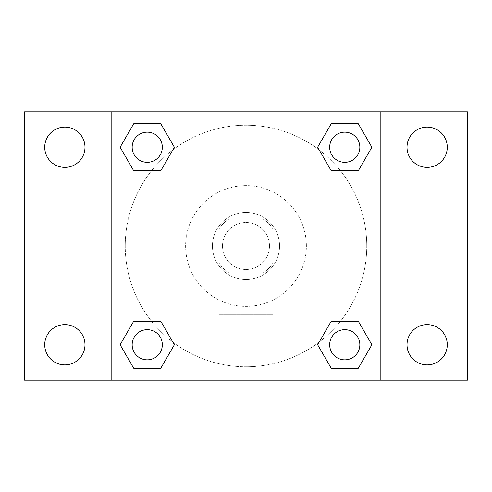 <?xml version="1.0" encoding="UTF-8"?>
<svg xmlns="http://www.w3.org/2000/svg" width="492" height="492" viewBox="0 0 492 492"><rect width="100%" height="100%" fill="white"/><g stroke="black" fill="none" stroke-linecap="round" stroke-linejoin="round"><path stroke-width="0.37" stroke-dasharray="2.46 1.84" d="M269.481 246A23.481 23.481 0 0 0 234.26 225.662A23.481 23.481 0 0 0 234.26 266.338A23.481 23.481 0 0 0 269.481 246A23.481 23.481 0 0 0 234.26 225.662A23.481 23.481 0 0 0 234.26 266.338A23.481 23.481 0 0 0 269.481 246M263.214 272.839L228.786 272.839A31.882 31.882 0 0 1 219.161 263.214L219.161 228.786A31.882 31.882 0 0 1 228.786 219.161L263.214 219.161A31.882 31.882 0 0 1 272.839 228.786L272.839 263.214A31.882 31.882 0 0 1 263.214 272.839L228.786 272.839A31.882 31.882 0 0 1 219.161 263.214L219.161 228.786A31.882 31.882 0 0 1 228.786 219.161L263.214 219.161A31.882 31.882 0 0 1 272.839 228.786L272.839 263.214A31.882 31.882 0 0 1 263.214 272.839M246 212.452A33.548 33.548 0 0 1 275.053 262.771A33.548 33.548 0 0 1 216.947 262.771A33.548 33.548 0 0 1 246 212.452A33.548 33.548 0 0 0 212.452 246A33.548 33.548 0 0 0 246 279.548A33.548 33.548 0 0 0 279.548 246A33.548 33.548 0 0 0 246 212.452M306.381 246A60.381 60.381 0 0 0 215.81 193.707A60.381 60.381 0 0 0 215.81 298.293A60.381 60.381 0 0 0 306.381 246A60.381 60.381 0 0 0 215.81 193.707A60.381 60.381 0 0 0 215.81 298.293A60.381 60.381 0 0 0 306.381 246M64.852 364.886A20.129 20.129 0 0 0 82.287 334.695A20.129 20.129 0 0 0 47.423 334.695A20.129 20.129 0 0 0 64.852 364.886M427.148 364.886A20.129 20.129 0 0 0 444.577 334.695A20.129 20.129 0 0 0 409.713 334.695A20.129 20.129 0 0 0 427.148 364.886M427.148 167.372A20.129 20.129 0 0 0 444.577 137.176A20.129 20.129 0 0 0 409.713 137.176A20.129 20.129 0 0 0 427.148 167.372M64.852 167.372A20.129 20.129 0 0 0 82.287 137.176A20.129 20.129 0 0 0 47.423 137.176A20.129 20.129 0 0 0 64.852 167.372M24.6 111.819L467.4 111.819L467.4 380.181L24.6 380.181L24.6 111.819M380.181 380.181L111.819 380.181L111.819 111.819L380.181 111.819L380.181 380.181L111.819 380.181M246 380.181L272.839 380.181L246 380.181M246 314.806L272.839 314.806L246 314.806M234.26 111.819L257.74 111.832L234.26 111.819M467.4 246L467.4 234.26L467.388 246M24.6 246L24.6 234.26L24.612 246M147.243 359.843A15.08 15.08 0 0 0 162.323 344.757A15.08 15.08 0 0 0 147.243 329.677A15.08 15.08 0 0 0 132.157 344.757A15.08 15.08 0 0 0 147.243 359.843M344.757 162.323A15.08 15.08 0 0 0 359.843 147.243A15.08 15.08 0 0 0 344.757 132.157A15.08 15.08 0 0 0 329.677 147.243A15.08 15.08 0 0 0 344.757 162.323M162.323 147.243A15.08 15.08 0 0 0 139.703 134.181A15.08 15.08 0 0 0 139.703 160.306A15.08 15.08 0 0 0 162.323 147.243A15.08 15.08 0 0 0 139.703 134.181A15.08 15.08 0 0 0 139.703 160.306A15.08 15.08 0 0 0 162.323 147.243A15.08 15.08 0 0 0 139.703 134.181A15.08 15.08 0 0 0 139.703 160.306A15.08 15.08 0 0 0 162.323 147.243M344.757 359.843A15.08 15.08 0 0 0 359.843 344.757A15.08 15.08 0 0 0 344.757 329.677A15.08 15.08 0 0 0 329.677 344.757A15.08 15.08 0 0 0 344.757 359.843M366.761 246A120.761 120.761 0 0 0 185.619 141.413A120.761 120.761 0 0 0 185.619 350.587A120.761 120.761 0 0 0 366.761 246A120.761 120.761 0 0 0 185.619 141.413A120.761 120.761 0 0 0 185.619 350.587A120.761 120.761 0 0 0 366.761 246M329.677 344.757A15.08 15.08 0 0 1 352.297 331.694A15.08 15.08 0 0 1 352.297 357.819A15.08 15.08 0 0 1 329.677 344.757M359.843 147.243A15.08 15.08 0 0 0 337.217 134.181A15.08 15.08 0 0 0 337.217 160.306A15.08 15.08 0 0 0 359.843 147.243A15.08 15.08 0 0 0 337.217 134.181A15.08 15.08 0 0 0 337.217 160.306A15.08 15.08 0 0 0 359.843 147.243M162.323 344.757A15.08 15.08 0 0 0 139.703 331.694A15.08 15.08 0 0 0 139.703 357.819A15.08 15.08 0 0 0 162.323 344.757A15.08 15.08 0 0 0 139.703 331.694A15.08 15.08 0 0 0 139.703 357.819A15.08 15.08 0 0 0 162.323 344.757M111.819 111.819L380.181 111.819M133.683 368.237L120.128 344.757L133.683 321.276L120.128 344.757L133.683 368.237M160.798 321.276L174.359 344.757L160.798 368.237L174.359 344.757L160.798 321.276M331.202 170.724L317.641 147.243L331.202 123.763L317.641 147.243L331.202 170.724M358.317 123.763L371.872 147.243L358.317 170.724L371.872 147.243L358.317 123.763M133.683 170.724L120.128 147.243L133.683 123.763L120.128 147.243L133.683 170.724M160.798 123.763L174.359 147.243L160.798 170.724L174.359 147.243L160.798 123.763M331.202 368.237L317.641 344.757L331.202 321.276L317.641 344.757L331.202 368.237M358.317 321.276L371.872 344.757L358.317 368.237L371.872 344.757L358.317 321.276M272.839 380.181L219.161 380.181L272.839 380.181L272.839 314.806L219.161 314.806L272.839 314.806L272.839 380.181M111.819 246L111.819 234.26L111.819 246M380.181 246L380.181 234.26L380.181 246M380.168 246L380.168 234.26L380.168 246M111.832 246L111.832 234.26L111.832 246M359.843 344.757A15.08 15.08 0 0 0 337.217 331.694A15.08 15.08 0 0 0 337.217 357.819A15.08 15.08 0 0 0 359.843 344.757M219.161 380.181L219.161 314.806L219.161 380.181"/><path stroke-width="0.74" d="M64.852 364.886A20.129 20.129 0 0 0 82.287 334.695A20.129 20.129 0 0 0 47.423 334.695A20.129 20.129 0 0 0 64.852 364.886M427.148 364.886A20.129 20.129 0 0 0 444.577 334.695A20.129 20.129 0 0 0 409.713 334.695A20.129 20.129 0 0 0 427.148 364.886M427.148 167.372A20.129 20.129 0 0 0 444.577 137.176A20.129 20.129 0 0 0 409.713 137.176A20.129 20.129 0 0 0 427.148 167.372M64.852 167.372A20.129 20.129 0 0 0 82.287 137.176A20.129 20.129 0 0 0 47.423 137.176A20.129 20.129 0 0 0 64.852 167.372M467.4 380.181L24.6 380.181L24.6 111.819L467.4 111.819L467.4 380.181M133.683 321.276L160.798 321.276L174.359 344.757L160.798 368.237L133.683 368.237L120.128 344.757L133.683 321.276L160.798 321.276L133.683 321.276M331.202 123.763L358.317 123.763L371.872 147.243L358.317 170.724L331.202 170.724L317.641 147.243L331.202 123.763L358.317 123.763L331.202 123.763M111.819 380.181L111.819 111.819M380.181 111.819L380.181 380.181M133.683 123.763L160.798 123.763L174.359 147.243L160.798 170.724L133.683 170.724L120.128 147.243L133.683 123.763L160.798 123.763L133.683 123.763M331.202 321.276L358.317 321.276L371.872 344.757L358.317 368.237L331.202 368.237L317.641 344.757L331.202 321.276L358.317 321.276L331.202 321.276M358.317 368.237L331.202 368.237L358.317 368.237M359.843 344.757A15.08 15.08 0 0 0 337.217 331.694A15.08 15.08 0 0 0 337.217 357.819A15.08 15.08 0 0 0 359.843 344.757M160.798 368.237L133.683 368.237L160.798 368.237M162.323 344.757A15.08 15.08 0 0 0 139.703 331.694A15.08 15.08 0 0 0 139.703 357.819A15.08 15.08 0 0 0 162.323 344.757M358.317 170.724L331.202 170.724L358.317 170.724M359.843 147.243A15.08 15.08 0 0 0 337.217 134.181A15.08 15.08 0 0 0 337.217 160.306A15.08 15.08 0 0 0 359.843 147.243M160.798 170.724L133.683 170.724L160.798 170.724M162.323 147.243A15.08 15.08 0 0 0 139.703 134.181A15.08 15.08 0 0 0 139.703 160.306A15.08 15.08 0 0 0 162.323 147.243"/></g></svg>
